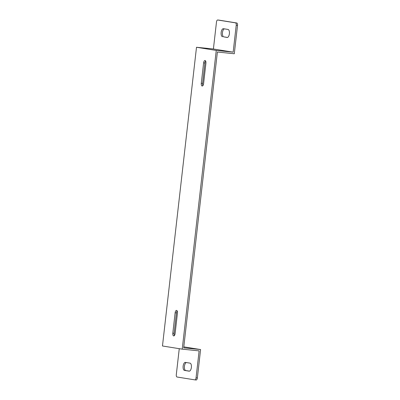 <?xml version="1.0" encoding="UTF-8"?>
<svg xmlns="http://www.w3.org/2000/svg" width="400" height="400" viewBox="0 0 400 400"><rect width="100%" height="100%" fill="white"/><g stroke="black" fill="none" stroke-linecap="round" stroke-linejoin="round"><path stroke-width="0.6" d="M182.22 349.155L216.255 50.435L196.5 47.265L162.47 345.985L182.22 349.155L199.125 350.88L196.055 377.835A2.2 1 95.8 0 1 194.845 379.865A2.2 1 95.8 0 1 194.82 379.865L177.04 377.01A2.2 1 95.8 0 1 176.3 374.665L179.26 348.68M175.135 312.78A2.565 1.165 95.8 0 1 176.55 310.41A2.565 1.165 95.8 0 1 177.44 313.15L175.115 333.55A2.565 1.165 95.8 0 1 173.705 335.92A2.565 1.165 95.8 0 1 172.81 333.18L175.135 312.78L176.435 312.91L174.11 333.31A2.565 1.165 -84.2 0 0 174.4 335.545M203.59 83.645A2.565 1.165 95.8 0 1 202.175 86.015A2.565 1.165 95.8 0 1 201.285 83.275L203.61 62.875A2.565 1.165 95.8 0 1 205.02 60.505A2.565 1.165 95.8 0 1 205.915 63.245L203.59 83.645M190.02 363.14A4.035 1.83 95.8 0 1 191.38 367.39A4.035 1.83 95.8 0 1 189.15 371.165A4.035 1.83 95.8 0 1 189.105 371.155L184.495 370.415A4.035 1.83 95.8 0 1 183.135 366.17A4.035 1.83 95.8 0 1 185.36 362.395A4.035 1.83 95.8 0 1 185.41 362.405L190.02 363.14M237.53 25.335A2.2 1 -84.2 0 0 236.795 22.99L235.495 22.855A2.2 1 95.8 0 1 236.23 25.2L237.53 25.335L234.295 53.75L217.39 52.025L183.685 347.83L200.59 349.555L197.355 377.97L196.055 377.835M177.155 310.915A2.565 1.165 -84.2 0 0 176.435 312.91M205.625 61.01A2.565 1.165 -84.2 0 0 204.91 63.005L202.585 83.405A2.565 1.165 -84.2 0 0 202.87 85.64M183.8 346.86L200.59 349.555M236.795 22.99L219.015 20.135A2.2 1 -84.2 0 0 218.99 20.135A2.2 1 -84.2 0 0 218.965 20.13M224.37 28.86A4.035 1.83 -84.2 0 0 222.425 32.95A4.035 1.83 -84.2 0 0 223.815 36.86L227.48 37.445M196.5 47.265L213.405 48.99L233.16 52.16L216.255 50.435M235.495 22.855L217.715 20.005A2.2 1 95.8 0 0 217.69 20A2.2 1 95.8 0 0 216.48 22.03L213.405 48.99M233.16 52.16L236.23 25.2M222.515 36.725A4.035 1.83 95.8 0 1 221.155 32.48A4.035 1.83 95.8 0 1 223.38 28.705A4.035 1.83 95.8 0 1 223.43 28.71L228.035 29.45A4.035 1.83 95.8 0 1 229.395 33.695A4.035 1.83 95.8 0 1 227.17 37.47A4.035 1.83 95.8 0 1 227.125 37.465L223.815 36.86M194.87 379.87L196.12 379.995A2.2 1 -84.2 0 0 196.145 380A2.2 1 -84.2 0 0 197.355 377.97M186.35 362.555A4.035 1.83 -84.2 0 0 184.405 366.64A4.035 1.83 -84.2 0 0 185.795 370.55L189.46 371.14M217.715 20.005L219.015 20.135M172.81 333.18L174.11 333.31M201.285 83.275L202.585 83.405M203.61 62.875L204.91 63.005M184.495 370.415L185.795 370.55M194.845 379.865L196.145 380M217.69 20L218.99 20.135"/></g></svg>
